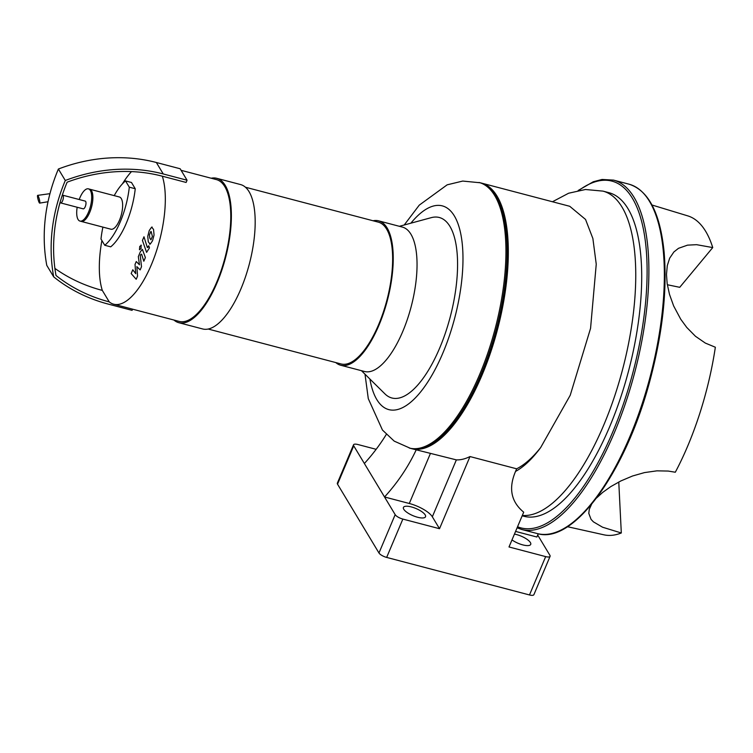 <?xml version="1.0" encoding="UTF-8"?>
<svg xmlns="http://www.w3.org/2000/svg" width="753" height="753" viewBox="0 0 753 753"><rect width="100%" height="100%" fill="white"/><g stroke="black" fill="none" stroke-linecap="round" stroke-linejoin="round"><path stroke-width="1.13" d="M480.828 182.941A137.291 52.757 104.7 0 1 481.421 183.083A137.291 52.757 104.7 0 1 497.084 196.194A137.291 52.757 104.7 0 1 490.532 352.696A137.291 52.757 104.7 0 1 411.637 448.656L456.365 459.885A137.291 52.757 -75.3 0 0 469.994 456.553L439.517 528.71L432.335 516.784A19.992 6.466 22.9 0 0 409.293 503.484L384.538 496.98A178.207 154.111 148.9 0 0 416.202 449.852M439.517 528.71L402.855 519.081A6.664 2.155 -157.1 0 1 395.174 514.647L364.367 463.5A178.207 154.111 148.9 0 0 386.298 434.434M364.367 463.5L353.722 445.832A6.664 2.155 -157.1 0 1 353.534 444.807A6.664 2.155 -157.1 0 1 357.948 444.534L376.152 449.315M515.579 531.42L536.88 537.011L538.235 533.792M537.698 535.063L549.897 555.3A6.664 2.155 -157.1 0 1 550.085 556.335A6.664 2.155 -157.1 0 1 545.671 556.608L509.009 546.97L523.702 512.181C511.061 501.79 508.341 488.208 515.541 471.425L516.643 468.808A137.291 52.757 -75.3 0 0 540.654 447.583L570.219 395.287L590.559 328.364L596.244 264.181L592.875 238.485L585.533 219.434L569.739 206.294L481.421 183.083M411.373 506.929A12.001 3.878 -157.1 0 1 425.53 516.756A12.001 3.878 -157.1 0 1 412.964 515.664A12.001 3.878 -157.1 0 1 403.429 507.418A12.001 3.878 -157.1 0 1 411.373 506.929M514.44 534.103A12.001 3.878 -157.1 0 1 526.055 538.677A12.001 3.878 -157.1 0 1 530.724 544.4A12.001 3.878 -157.1 0 1 523.373 545.04A12.001 3.878 -157.1 0 1 511.993 539.91M469.994 456.553L516.643 468.808M411.637 448.656A137.291 52.757 104.7 0 1 411.044 448.487M618.768 482.005L621.31 532.983L602.588 527.222L593.43 521.867L591.058 519.372L588.79 513.367L589.27 509.386L591.529 504.406M596.621 497.931L602.664 492.424L610.796 486.598L620.849 480.951L632.539 476L644.483 472.592L656.917 470.841L668.212 471.058L675.309 472.235A164.907 63.374 104.7 0 0 715.35 347.237L705.326 343.076L695.471 336.28L686.755 327.442L680.731 319.225L673.662 305.972L669.492 294.376L667.167 283.646L666.48 274.487L667.29 265.63L669.681 258.157L673.879 251.973L678.491 248.321L687.517 245.149L696.591 244.678L712.743 247.577L679.733 287.317L667.337 284.738M652.004 205.014L687.771 215.876A164.907 63.374 104.7 0 1 712.743 247.577M552.457 201.757L568.619 193.229L585.457 189.502L602.984 191.121L608.932 192.683A167.288 64.287 104.7 0 1 628.595 370.815A167.288 64.287 104.7 0 1 523.9 516.266L522.168 515.814M621.31 532.983A164.907 63.374 104.7 0 1 603.953 534.828L567.461 526.705M404.21 224.996L419.252 205.145L447.169 184.824L462.719 181.068L480.235 182.772A137.291 52.757 104.7 0 1 495.888 195.874A137.291 52.757 104.7 0 1 489.346 352.385A137.291 52.757 104.7 0 1 410.441 448.346L394.214 441.126L382.458 430.048L368.283 398.648L364.998 374.194M498.637 201.126A135.964 52.249 104.7 0 1 497.065 329.146A135.964 52.249 104.7 0 1 435.498 441.409M353.534 444.807L337.344 483.153A6.664 2.155 22.9 0 0 337.532 484.179L378.975 552.994A6.664 2.155 22.9 0 0 386.656 557.418L529.481 594.955A6.664 2.155 22.9 0 0 533.886 594.682L550.085 556.335M79.206 199.526A16.66 6.401 104.7 0 1 88.43 188.852L89.626 189.172A16.66 6.401 104.7 0 1 91.527 190.754A16.66 6.401 104.7 0 1 90.727 209.748A16.66 6.401 104.7 0 1 81.155 221.401L110.907 229.213A16.66 6.401 104.7 0 0 121.337 214.727A16.66 6.401 104.7 0 0 119.379 196.985L89.626 189.172A16.66 6.401 104.7 0 1 91.584 206.906A16.66 6.401 104.7 0 1 81.155 221.401L79.969 221.081A16.66 6.401 104.7 0 1 77.173 207.254M114.221 195.629A49.99 19.211 104.7 0 1 125.535 180.927L131.483 182.49L135.248 188.739A49.99 19.211 104.7 0 1 110.71 246.843L104.752 245.271L100.987 239.021A49.99 19.211 104.7 0 1 102.916 227.114M125.535 180.927L129.3 187.177A49.99 19.211 104.7 0 1 104.752 245.271M135.248 188.739L129.3 187.177M54.903 268.397A170.724 147.635 148.9 0 0 102.323 290.413L109.232 301.878A170.724 147.635 -31.1 0 1 55.995 275.476A191.723 165.792 -31.1 0 1 67.13 182.179A152.304 131.709 -31.1 0 1 162.319 176.193A73.314 28.172 104.7 0 1 153.603 259.136A73.314 28.172 104.7 0 1 113.684 304.203A73.314 28.172 104.7 0 1 109.232 301.878M187.064 180.221L180.155 168.757L156.351 162.497A154.864 133.912 148.9 0 0 58.386 169.03A194.274 168.004 148.9 0 0 46.78 265.376L53.689 276.85A194.274 168.004 -31.1 0 1 65.295 180.494A154.864 133.912 -31.1 0 1 163.26 173.971L187.064 180.221L186.123 182.452L162.319 176.193M132.594 309.172L132.095 310.358L108.291 304.108A173.284 149.847 -31.1 0 1 53.689 276.85M58.386 169.03L65.295 180.494M102.323 290.413A73.314 28.172 104.7 0 1 101.89 240.518M122.381 183.901A73.314 28.172 104.7 0 1 131.493 171.599M245.44 187.224L378.279 222.135A73.314 28.172 104.7 0 1 386.637 229.128A73.314 28.172 104.7 0 1 383.145 312.702A73.314 28.172 104.7 0 1 341.015 363.944L208.167 329.033M181.097 170.319L216.412 179.6A73.314 28.172 104.7 0 1 224.78 186.593A73.314 28.172 104.7 0 1 221.278 270.167A73.314 28.172 104.7 0 1 179.148 321.409L113.684 304.203M373.055 220.761A74.641 28.689 104.7 0 1 378.618 220.845A74.641 28.689 104.7 0 1 387.127 227.971A74.641 28.689 104.7 0 1 383.569 313.06A74.641 28.689 104.7 0 1 340.676 365.233A74.641 28.689 104.7 0 1 335.791 362.57M378.618 220.845L402.422 227.105A74.641 28.689 104.7 0 1 410.931 234.23A74.641 28.689 104.7 0 1 407.373 319.319A74.641 28.689 104.7 0 1 364.48 371.483L340.676 365.233M399.391 226.305L431.253 217.655A93.306 35.862 104.7 0 1 449.936 226.399A93.306 35.862 104.7 0 1 442.105 342.078A93.306 35.862 104.7 0 1 384.943 393.885L361.449 370.692M211.198 178.226A74.641 28.689 104.7 0 1 216.751 178.31A74.641 28.689 104.7 0 1 225.269 185.436A74.641 28.689 104.7 0 1 221.702 270.525A74.641 28.689 104.7 0 1 178.809 322.698A74.641 28.689 104.7 0 1 173.924 320.034M216.751 178.31L240.555 184.56A74.641 28.689 104.7 0 1 249.074 191.686A74.641 28.689 104.7 0 1 245.506 276.775A74.641 28.689 104.7 0 1 202.613 328.948L178.809 322.698M85.673 201.484A4 1.534 104.7 0 1 85.484 206.04A4 1.534 104.7 0 1 83.188 208.835L60.569 202.896A4 1.534 104.7 0 0 62.866 200.1A4 1.534 104.7 0 0 63.054 195.545A4 1.534 104.7 0 0 62.603 195.159L85.211 201.098A4 1.534 104.7 0 1 85.673 201.484M38.074 195.78A4 0.64 75.2 0 1 39.523 200.044A4 0.64 75.2 0 1 39.693 203.112A4 0.64 75.2 0 1 38.055 199.404A4 0.64 75.2 0 1 37.65 195.375A4 0.64 75.2 0 1 38.074 195.78M88.43 188.852A16.66 6.401 104.7 0 1 90.332 190.443A16.66 6.401 104.7 0 1 89.541 209.438A16.66 6.401 104.7 0 1 79.969 221.081M137.554 276.069L136.867 266.637L140.152 269.913L141.508 266.713L140.284 255.7L140.764 254.561L141.602 254.166L143.823 261.225L145.376 257.554L142.373 249.365L140.378 251.756L138.326 256.622L139.474 264.783L136.246 261.545L135.032 264.416L135.728 273.659L132.773 269.781L131.173 273.565L136.199 279.269L137.554 276.069M140.764 254.561L141.602 254.166M150.864 231.472L149.423 234.889L149.828 238.183L150.958 239.802L152.398 236.386L151.108 231.444M147.757 236.263L148.275 241.845L150.214 244.123L152.52 240.819L154.064 235.011L153.537 229.401L151.607 227.152L149.282 230.474L147.757 236.263M152.172 227.077L151.607 227.152M149.649 244.188L150.214 244.123M142.439 240.442L146.581 252.359L149.452 247.888L148.783 245.751L147.353 247.549L143.983 236.771L142.439 240.442M148.19 247.163L147.353 247.549M141.338 245.318L139.738 246.447L139.465 249.77L141.065 248.641L141.056 245.073M432.335 516.784L456.365 459.885M409.293 503.484L430.377 453.579M540.654 447.583A133.959 51.477 104.7 0 1 515.541 471.425M602.984 191.121A167.288 64.287 104.7 0 1 624.068 363.671A167.288 64.287 104.7 0 1 522.328 515.447M579.001 190.33A179.28 68.9 104.7 0 1 640.662 337.815A179.28 68.9 104.7 0 1 517.546 526.761M578.163 190.49L593.26 181.765L602.071 179.459L613.507 180.108A180.616 69.408 104.7 0 1 634.732 372.424A180.616 69.408 104.7 0 1 521.707 529.472L537.171 533.538A180.616 69.408 104.7 0 0 650.206 376.491A180.616 69.408 104.7 0 0 628.981 184.174C648.446 190.377 660.146 212.911 664.08 251.784C667.356 290.592 662.508 334.059 649.519 382.195C625.169 473.119 573.146 544.899 537.171 533.538M410.865 223.189A105.307 40.464 104.7 0 1 454.36 215.942A105.307 40.464 104.7 0 1 435.883 367.991A105.307 40.464 104.7 0 1 369.902 379.041M479.04 182.461A137.291 52.757 104.7 0 1 494.702 195.564A137.291 52.757 104.7 0 1 488.151 352.065A137.291 52.757 104.7 0 1 409.256 448.026M337.532 484.179L353.722 445.832M529.481 594.955L545.671 556.608M386.656 557.418L402.855 519.081M378.975 552.994L395.174 514.647M156.351 162.497L163.26 173.971M517.104 527.815L521.707 529.472M613.507 180.108L628.981 184.174M39.693 203.112L48.023 201.738M59.986 202.745L60.569 202.896M37.65 195.375L49.962 193.662"/></g></svg>
